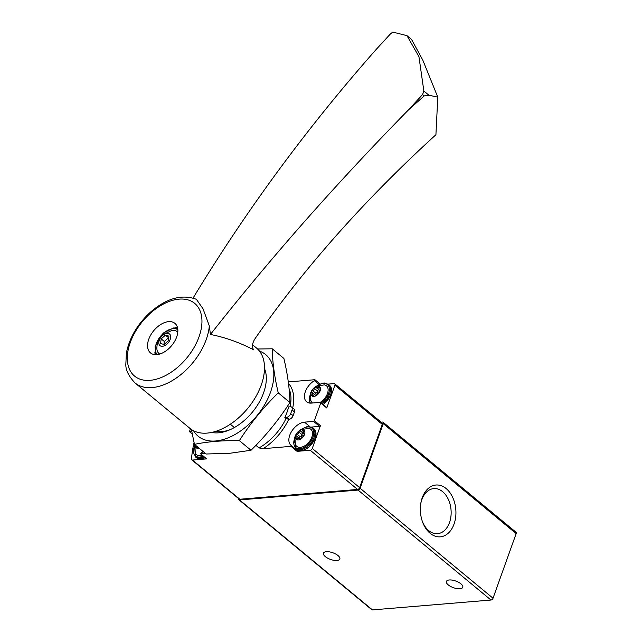 <?xml version="1.0" encoding="UTF-8"?>
<svg xmlns="http://www.w3.org/2000/svg" width="642" height="642" viewBox="0 0 642 642"><rect width="100%" height="100%" fill="white"/><g stroke="black" fill="none" stroke-linecap="round" stroke-linejoin="round"><path stroke-width="0.96" d="M238.615 498.609A118.569 72.145 -50.4 0 0 238.591 498.898A1.974 1.204 -50.4 0 0 238.896 499.757L371.806 609.723A1.974 1.204 -50.4 0 0 372.456 609.9L490.978 600.037A1.974 1.204 -50.4 0 0 493.024 598.216L516.16 533.598A1.974 1.204 -50.4 0 0 515.975 532.202L383.065 422.235A1.974 1.204 -50.4 0 0 382.415 422.059L381.123 422.163M238.896 499.757A1.974 1.204 -50.4 0 0 239.546 499.941L358.059 490.071A1.974 1.204 -50.4 0 0 360.114 488.257L383.242 423.64A1.974 1.204 -50.4 0 0 383.065 422.235M446.142 488.554A26.001 17.735 85.2 0 0 420.879 502.943A26.001 17.735 85.2 0 0 422.436 521.657A26.001 17.735 85.2 0 0 450.877 530.22A26.001 17.735 85.2 0 0 446.142 488.554M325.309 556.614A8.691 3.531 19.7 0 1 323.464 553.155A8.691 3.531 19.7 0 1 332.837 552.762A8.691 3.531 19.7 0 1 339.835 559.013A8.691 3.531 19.7 0 1 333.904 560.314A8.691 3.531 19.7 0 1 325.309 556.614M448.252 584.886A8.691 3.531 19.7 0 1 446.407 581.427A8.691 3.531 19.7 0 1 455.78 581.042A8.691 3.531 19.7 0 1 462.778 587.294A8.691 3.531 19.7 0 1 456.855 588.594A8.691 3.531 19.7 0 1 448.252 584.886M422.219 521.039A22.614 15.424 85.2 0 0 437.547 533.671A22.614 15.424 85.2 0 0 450.925 516.441A22.614 15.424 85.2 0 0 442.635 491.668A22.614 15.424 85.2 0 0 433.791 488.594A22.614 15.424 85.2 0 0 420.767 503.585M292.688 407.959A45.454 27.654 -50.4 0 0 288.499 383.443M289.101 388.843A43.471 26.45 129.6 0 1 290.08 406.795M230.35 424.202L234.378 427.532M255.893 445.331L259.031 447.923L263.18 448.678L291.043 446.359A0.786 0.481 -50.4 0 0 291.163 445.452L291.163 445.452A14.228 8.659 -50.4 0 1 291.035 445.355A14.228 8.659 -50.4 0 1 291.275 431.978A14.228 8.659 -50.4 0 1 304.493 422.147L313.569 421.393A0.786 0.481 -50.4 0 0 314.387 420.662L320.719 402.983A0.786 0.481 -50.4 0 0 320.382 402.349L311.314 403.104A14.228 8.659 -50.4 0 1 306.627 401.82A14.228 8.659 -50.4 0 1 314.355 380.658A0.786 0.481 -50.4 0 0 314.909 379.711L288.298 381.926M284.847 417.461L286.605 417.308A3.948 2.407 -50.4 0 0 290.698 413.673L292.038 409.933A3.948 2.407 -50.4 0 0 291.677 407.124A3.948 2.407 -50.4 0 0 290.377 406.771L288.619 406.916A43.471 26.45 -50.4 0 1 284.847 417.461L286.051 418.456A43.471 26.45 129.6 0 1 259.031 447.923M286.051 418.456L288.715 419.338A45.454 27.654 129.6 0 1 263.18 448.678M288.715 419.338L289.02 419.314A3.948 2.407 -50.4 0 0 293.113 415.671L294.453 411.931A3.948 2.407 -50.4 0 0 294.092 409.123L291.677 407.124M320.647 402.422L326.69 407.413A0.786 0.481 -50.4 0 1 326.762 407.975L334.915 385.192A1.974 1.204 -50.4 0 0 334.739 383.788A1.974 1.204 -50.4 0 0 334.089 383.611L328.118 384.109M194.053 442.595A117.382 71.422 -50.4 0 0 191.517 459.022A1.974 1.204 -50.4 0 0 191.814 459.889L239.177 499.075A1.974 1.204 -50.4 0 0 239.835 499.251L357.586 489.453A1.974 1.204 -50.4 0 0 359.632 487.631L382.279 424.378A1.974 1.204 -50.4 0 0 382.102 422.974L334.739 383.788M320.085 383.988L314.909 379.711M190.377 428.736A117.382 71.422 -50.4 0 0 189.51 431.721L192.231 433.976M191.814 459.889A1.974 1.204 -50.4 0 0 192.464 460.065L206.7 458.886L200.657 453.886L205.48 453.485M291.043 446.359L297.077 451.358L310.222 450.267A1.974 1.204 -50.4 0 0 312.269 448.445L320.43 425.662L314.387 420.662M200.657 453.886A0.786 0.481 -50.4 0 1 201.203 452.939A14.228 8.659 -50.4 0 0 203.161 451.567M189.51 431.721L191.765 431.528M297.077 451.358A0.786 0.481 -50.4 0 0 297.198 450.451L291.171 445.46M311.522 427.066L319.604 426.392A0.786 0.481 -50.4 0 0 320.43 425.662M295.657 448.541A14.228 8.659 -50.4 0 0 296.957 450.251M304.509 434.465A5.971 3.627 129.6 0 1 296.395 439.457A5.971 3.627 129.6 0 1 299.573 430.557A5.971 3.627 129.6 0 1 304.509 434.465M302.599 430.79A1.934 1.18 129.6 0 1 300.753 431.223A1.934 1.18 129.6 0 1 300.544 430.959A1.107 0.674 129.6 0 0 300.432 430.806A1.107 0.674 129.6 0 0 299.501 430.951A1.107 0.674 129.6 0 0 298.859 432.002A1.934 1.18 129.6 0 1 297.077 434.185A1.107 0.674 129.6 0 0 296.187 435.019A1.107 0.674 129.6 0 0 296.227 435.95A1.107 0.674 129.6 0 0 296.411 436.038A1.934 1.18 129.6 0 1 296.74 436.191A1.934 1.18 129.6 0 1 296.692 438.053A1.107 0.674 129.6 0 0 296.66 439.112A1.107 0.674 129.6 0 0 297.719 438.863A1.934 1.18 129.6 0 1 299.565 438.43A1.934 1.18 129.6 0 1 299.774 438.695A1.107 0.674 129.6 0 0 299.886 438.839A1.107 0.674 129.6 0 0 300.817 438.703A1.107 0.674 129.6 0 0 301.459 437.651A1.934 1.18 129.6 0 1 303.241 435.469A1.107 0.674 129.6 0 0 304.131 434.634A1.107 0.674 129.6 0 0 304.091 433.703A1.107 0.674 129.6 0 0 303.907 433.615A1.934 1.18 129.6 0 1 303.578 433.462A1.934 1.18 129.6 0 1 303.626 431.601A1.107 0.674 129.6 0 0 303.658 430.541A1.107 0.674 129.6 0 0 302.599 430.79L303.61 431.625M311.851 437.154A11.066 6.733 129.6 0 1 303.473 446.487A11.066 6.733 129.6 0 1 295.497 444.665C293.145 438.847 294.871 433.84 300.657 429.642L308.946 428.399A11.066 6.733 129.6 0 1 311.851 437.154M199.004 448.124A5.971 3.627 129.6 0 1 195.224 444.994M196.588 446.126A1.934 1.18 129.6 0 1 196.452 446.391A1.107 0.674 129.6 0 0 196.42 447.458A1.107 0.674 129.6 0 0 197.479 447.209A1.934 1.18 129.6 0 1 197.688 447.033M202.262 455.218A11.066 6.733 129.6 0 1 195.256 453.003L194.887 444.721M320.093 390.93A5.971 3.627 129.6 0 1 311.98 395.921A5.971 3.627 129.6 0 1 315.166 387.03A5.971 3.627 129.6 0 1 320.093 390.93M318.183 387.254A1.934 1.18 129.6 0 1 316.337 387.696A1.934 1.18 129.6 0 1 316.137 387.431A1.107 0.674 129.6 0 0 316.016 387.278A1.107 0.674 129.6 0 0 315.086 387.423A1.107 0.674 129.6 0 0 314.444 388.466A1.934 1.18 129.6 0 1 312.662 390.657A1.107 0.674 129.6 0 0 311.771 391.484A1.107 0.674 129.6 0 0 311.811 392.414A1.107 0.674 129.6 0 0 312.004 392.503A1.934 1.18 129.6 0 1 312.333 392.663A1.934 1.18 129.6 0 1 312.277 394.517A1.107 0.674 129.6 0 0 312.245 395.584A1.107 0.674 129.6 0 0 313.304 395.336A1.934 1.18 129.6 0 1 315.158 394.902A1.934 1.18 129.6 0 1 315.358 395.159A1.107 0.674 129.6 0 0 315.471 395.312A1.107 0.674 129.6 0 0 316.402 395.167A1.107 0.674 129.6 0 0 317.044 394.124A1.934 1.18 129.6 0 1 318.825 391.941A1.107 0.674 129.6 0 0 319.716 391.106A1.107 0.674 129.6 0 0 319.676 390.175A1.107 0.674 129.6 0 0 319.491 390.087A1.934 1.18 129.6 0 1 319.162 389.927A1.934 1.18 129.6 0 1 319.21 388.073L318.183 387.254A1.107 0.674 129.6 0 1 319.243 387.014A1.107 0.674 129.6 0 1 319.21 388.073M312.55 402.999A11.066 6.733 129.6 0 1 311.081 401.13C308.738 395.312 310.455 390.304 316.241 386.115L324.531 384.871A11.066 6.733 129.6 0 1 327.436 393.626A11.066 6.733 129.6 0 1 320.189 402.365M303.69 433.559A1.934 1.18 -50.4 0 0 303.891 433.823A1.934 1.18 -50.4 0 0 304.196 433.968M303.265 433.302A1.107 0.674 -50.4 0 0 301.997 434.594A1.934 1.18 -50.4 0 1 300.223 436.785A1.107 0.674 -50.4 0 0 299.204 438.229M319.275 390.031A1.934 1.18 -50.4 0 0 319.475 390.288A1.934 1.18 -50.4 0 0 319.78 390.44M318.857 389.774A1.107 0.674 -50.4 0 0 317.581 391.066A1.934 1.18 -50.4 0 1 315.808 393.249A1.107 0.674 -50.4 0 0 314.789 394.702M193.09 298.048A1778.492 1651.722 168.3 0 1 376.445 49.145L390.593 33.737L392.856 32.1L406.964 35.647L418.937 56.673L423.864 91.044L422.572 94.534L424.226 95.899L408.424 109.942L422.572 94.534M408.424 109.942A1778.492 925.716 145.4 0 0 210.432 334.458L209.324 325.919L203.008 308.77L196.356 299.284M168.405 348.975A19.172 11.66 129.6 0 1 150.485 352.907A19.172 11.66 129.6 0 1 157.001 327.3A19.172 11.66 129.6 0 1 174.921 323.367A19.172 11.66 129.6 0 1 168.405 348.975M209.324 325.919A52.171 31.739 -50.4 0 1 179.335 375.827A52.171 31.739 -50.4 0 1 134.956 382.889L189.968 428.399A52.171 31.739 -50.4 0 0 247.684 408.44A52.171 31.739 -50.4 0 0 256.479 348.012L252.563 344.77M407.116 35.775L411.546 39.443L422.797 60.099L437.796 97.143L435.918 134.732A790.438 411.426 145.4 0 0 255.484 338.037A19.758 10.288 145.4 0 0 253.486 349.545A19.758 10.288 145.4 0 0 253.71 349.85C239.707 342.523 225.278 337.387 210.432 334.458M154.891 352.033A19.172 11.66 -50.4 0 0 155.228 354.657M177.529 327.701A19.172 11.66 -50.4 0 0 174.889 327.861M177.786 332.235A14.228 8.659 -50.4 0 0 171.847 330.461L162.787 334.715C158.791 338.358 156.825 342.972 156.873 348.558A14.228 8.659 -50.4 0 0 159.73 354.063M162.506 335.573A7.511 4.566 -50.4 0 0 161.086 346.182A7.511 4.566 -50.4 0 0 170.628 337.708A7.511 4.566 -50.4 0 0 162.506 335.573M164.119 344.473L160.556 343.542L161.182 338.888L165.363 335.172L168.926 336.111L168.3 340.758L164.119 344.473M168.694 337.82L165.363 335.172M168.501 337.772L164.32 341.488L161.182 338.888M164.32 341.488L163.927 344.425M437.796 97.143L428.896 95.217L424.226 95.899M272.232 348.799L283.892 358.445C287.68 374.599 289.686 389.285 289.911 402.494C278.724 419.892 265.764 435.814 251.022 450.267L229.916 453.26L206.114 454.006L194.454 444.352C207.446 441.656 222.421 440.412 239.354 440.621C250.532 423.222 263.501 407.293 278.243 392.84C274.455 376.685 272.457 362.008 272.232 348.799L257.578 348.991M193.571 430.766A52.957 32.22 -50.4 0 0 215.608 440.974A52.957 32.22 -50.4 0 0 264.986 404.099A52.957 32.22 -50.4 0 0 265.355 354.336A52.957 32.22 -50.4 0 0 259.472 351.11M191.396 429.474L194.454 444.352M211.659 432.427A43.471 26.45 -50.4 0 0 218.529 432.812A43.471 26.45 -50.4 0 0 229.756 429.835A43.471 26.45 -50.4 0 0 265.339 386.829A43.471 26.45 -50.4 0 0 264.496 368.564M215.568 431.408A40.261 24.5 -50.4 0 0 221.482 431.673A40.261 24.5 -50.4 0 0 230.839 429.354M278.243 392.84L289.911 402.494M239.354 440.621L251.022 450.267M239.546 499.941L372.456 609.9M360.114 488.257L493.024 598.216M358.059 490.071L490.978 600.037M383.242 423.64L516.16 533.598M334.915 385.192L382.279 424.378M192.464 460.065L239.835 499.251M310.222 450.267L357.586 489.453M312.269 448.445L359.632 487.631M326.762 407.975L320.719 402.983M319.018 384.51L314.355 380.658M319.604 426.392L313.569 421.393M309.869 426.601L304.493 422.147M286.605 417.308L289.02 419.314M290.698 413.673L293.113 415.671M292.038 409.933L294.453 411.931M302.518 428.8A12.647 7.696 129.6 0 1 311.755 428.005A12.647 7.696 129.6 0 1 312.999 437.058A12.647 7.696 129.6 0 1 299.75 448.718A12.647 7.696 129.6 0 1 294.686 438.269M301.668 429.137L306.707 426.778L308.69 426.529L312.831 427.869A13.434 8.177 129.6 0 1 314.058 437.411A13.434 8.177 129.6 0 1 305.512 447.875A13.434 8.177 129.6 0 1 295.705 448.581L294.855 437.379M315.029 438.205A13.434 8.177 129.6 0 1 306.475 448.67A13.434 8.177 129.6 0 1 296.668 449.376L300.825 450.724L303.642 450.243L308.529 447.594L315.198 438.526C316.642 434.12 316.185 430.83 313.802 428.671A13.434 8.177 129.6 0 1 315.029 438.205M203.249 456.037A12.647 7.696 129.6 0 1 194.446 446.615M204.196 456.815A13.434 8.177 129.6 0 1 195.457 456.919L194.614 445.717M205.159 457.618A13.434 8.177 129.6 0 1 196.428 457.722L205.368 457.786M318.103 385.272A12.647 7.696 129.6 0 1 327.348 384.478A12.647 7.696 129.6 0 1 328.592 393.53A12.647 7.696 129.6 0 1 321.249 402.919M310.463 403.136A12.647 7.696 129.6 0 1 310.271 394.742M317.26 385.609L322.292 383.242L324.274 382.993L328.415 384.341A13.434 8.177 129.6 0 1 329.651 393.883A13.434 8.177 129.6 0 1 322.14 403.657M328.415 384.341L329.386 385.144A13.434 8.177 129.6 0 1 330.614 394.678A13.434 8.177 129.6 0 1 323.111 404.452M297.695 438.879L296.692 438.053M300.223 436.785L297.077 434.185M301.997 434.594L298.859 432.002M313.28 395.352L312.277 394.517M315.808 393.249L312.662 390.657M317.581 391.066L314.444 388.466M197.455 447.225L196.452 446.391M150.589 313.047A47.179 28.705 -50.4 0 0 130.037 370.458A47.179 28.705 -50.4 0 0 178.669 366.413A47.179 28.705 -50.4 0 0 199.221 309.003A47.179 28.705 -50.4 0 0 150.589 313.047M177.834 329.691A16.202 9.863 -50.4 0 0 163.301 333.455A16.202 9.863 -50.4 0 0 157.242 354.585M423.864 91.044L428.896 95.217M297.206 450.451L291.163 445.452M295.705 448.581L296.668 449.376M312.831 427.869L313.802 428.671M195.457 456.919L196.428 457.722M309.773 403.088L310.439 393.843M323.335 404.645L330.782 394.99C332.235 390.585 331.77 387.303 329.386 385.144M303.891 433.823L300.753 431.223M304.252 434.024L303.578 433.462M300.191 438.943L299.565 438.43M299.268 438.277L296.74 436.191M319.475 390.288L316.337 387.696M319.836 390.488L319.162 389.927M315.776 395.416L315.158 394.902M314.853 394.75L312.333 392.663M196.348 299.284C181.798 293.996 166.519 298.273 150.517 312.108C137.484 324.05 129.443 337.684 126.386 353.012L125.84 364.199C125.575 369.872 128.617 376.1 134.956 382.889M155.789 354.673L155.099 346.239L163.22 333.078L173.677 327.926L177.649 328.247"/></g></svg>
